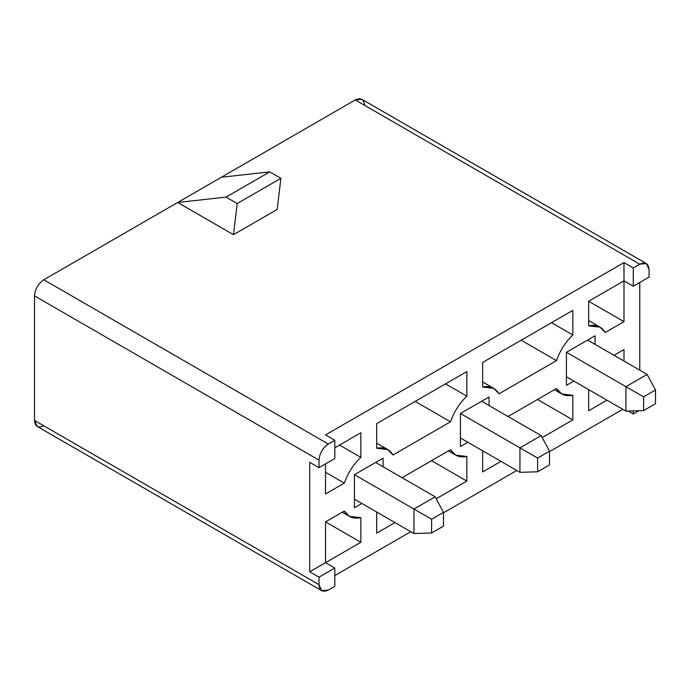 <?xml version="1.0" encoding="UTF-8"?>
<svg xmlns="http://www.w3.org/2000/svg" width="690" height="690" viewBox="0 0 690 690"><rect width="100%" height="100%" fill="white"/><g stroke="black" fill="none" stroke-linecap="round" stroke-linejoin="round"><path stroke-width="1.03" d="M587.63 340.058L647.134 374.42L587.63 340.058L566.43 352.297L625.934 386.659L566.43 352.297L595.065 335.763L595.065 344.353L595.065 335.763L566.43 352.297L587.63 340.058M625.934 411.137L566.43 376.783L625.934 411.137L625.934 386.659L647.134 374.42L655.5 389.988L643.598 396.853L643.598 410.602L655.5 403.728L655.5 389.988L655.5 403.728L643.598 410.602L625.934 411.137L643.598 410.602L643.598 396.853L655.5 389.988L647.134 374.42L625.934 386.659L643.598 396.853L625.934 386.659L625.934 411.137M481.629 401.261L541.141 435.614L481.629 401.261L460.428 413.5L519.941 447.853L460.428 413.5L489.072 396.966L489.072 405.548L489.072 396.966L460.428 413.5L460.428 446.559L460.428 413.5L481.629 401.261M519.941 472.331L460.428 437.978L519.941 472.331L519.941 447.853L541.141 435.614L549.507 451.182L537.605 458.048L537.605 471.796L549.507 464.922L549.507 451.182L549.507 464.922L537.605 471.796L519.941 472.331L537.605 471.796L537.605 458.048L549.507 451.182L541.141 435.614L519.941 447.853L537.605 458.048L519.941 447.853L519.941 472.331M375.636 462.455L435.14 496.809L375.636 462.455L354.436 474.694L413.94 509.048L354.436 474.694L383.071 458.16L383.071 466.75L383.071 458.16L354.436 474.694L375.636 462.455M413.94 533.525L354.436 499.172L413.94 533.525L413.94 509.048L435.14 496.809L443.506 512.377L431.612 519.242L431.612 532.991L443.506 526.116L443.506 512.377L443.506 526.116L431.612 532.991L413.94 533.525L431.612 532.991L431.612 519.242L443.506 512.377L435.14 496.809L413.94 509.048L431.612 519.242L413.94 509.048L413.94 533.525M376.662 511.997L376.662 533.154L394.973 522.572L376.662 533.154L376.662 511.997M450.501 449.725L402.046 477.696L450.501 449.725C454.037 455.659 459.488 457.91 466.845 456.487L455.702 455.133L450.501 449.725M466.845 481.077L466.845 456.487L466.845 481.077L431.517 460.679L466.845 481.077L436.201 498.775L466.845 481.077M482.655 471.951L500.975 461.377L482.655 471.951L482.655 450.803L482.655 471.951M542.193 437.581L572.847 419.882L537.51 399.484L572.847 419.882L572.847 395.292L561.703 393.938L556.494 388.53L508.038 416.501L556.494 388.53C560.03 394.464 565.481 396.716 572.847 395.292L572.847 419.882L542.193 437.581M466.845 371.574L376.662 423.643L376.662 448.233L387.806 449.595L393.007 454.995L450.501 421.806C454.037 411.792 459.488 403.245 466.845 396.163L466.845 371.574L466.845 396.163L445.55 383.864L466.845 396.163C459.488 403.245 454.037 411.792 450.501 421.806L415.164 401.408L450.501 421.806L393.007 454.995C389.471 449.061 384.02 446.81 376.662 448.233L376.662 423.643L466.845 371.574M623.984 280.847L623.984 321.652L605.216 332.485C601.62 326.525 596.1 324.317 588.648 325.844L588.648 301.254L623.984 280.847L623.984 262.597L325.525 434.916L334.822 440.28L328.311 444.041C322.704 447.957 319.608 453.33 319.013 460.144L319.013 467.656L334.822 458.531L334.822 440.28L334.822 458.531L319.013 467.656L319.013 460.144C319.608 453.33 322.704 447.957 328.311 444.041L43.798 279.778C38.192 283.694 35.095 289.067 34.5 295.881L319.013 460.144L34.5 295.881C35.095 289.067 38.192 283.694 43.798 279.778L177.684 202.481L226.035 197.107L237.196 203.55L280.89 178.322L269.738 171.879L226.035 197.107L269.738 171.879L221.387 177.244L177.684 202.481L233.47 234.686L237.196 203.55L226.035 197.107L177.684 202.481L221.387 177.244L269.738 171.879L280.89 178.322L237.196 203.55L233.47 234.686L277.173 209.458L280.89 178.322L277.173 209.458L233.47 234.686L177.684 202.481L43.798 279.778L328.311 444.041L334.822 440.28L325.525 434.916L623.984 262.597L633.282 267.97L633.282 286.221L649.083 277.095L649.083 269.574C648.497 263.442 645.392 261.657 639.785 264.21L646.357 263.563L649.083 269.574L649.083 277.095L633.282 286.221L633.282 267.97L639.785 264.21L633.282 267.97L623.984 262.597L623.984 280.847L633.282 286.221L623.984 280.847L588.648 301.254L623.984 321.652L623.984 280.847M334.822 447.801L360.853 432.768L360.853 457.358C353.401 464.43 347.881 473.021 344.293 483.129L325.525 493.962L325.525 463.904L325.525 493.962L344.293 483.129L325.525 472.288L344.293 483.129C347.881 473.021 353.401 464.43 360.853 457.358L339.558 445.067L360.853 457.358L360.853 432.768L334.822 447.801M43.798 425.79C38.192 428.343 35.095 426.558 34.5 420.426L319.013 584.68L319.013 577.168L309.715 571.803L319.013 577.168L334.822 568.043L325.525 562.678L360.853 542.28L360.853 517.681L349.459 516.379L344.293 511.04L325.525 521.873L325.525 562.678L309.715 571.803L309.715 462.291L309.715 571.803L325.525 562.678L325.525 521.873L344.293 511.04C347.881 517 353.401 519.208 360.853 517.681L360.853 542.28L325.525 562.678L334.822 568.043L319.013 577.168L319.013 584.68C319.608 590.821 322.704 592.607 328.311 590.053L334.822 586.293L334.822 568.043L334.822 586.293L328.311 590.053L321.738 590.7L319.013 584.68L34.5 420.426L37.225 426.437L321.738 590.7M623.984 349.563L623.984 361.051L623.984 349.563L614.031 355.307L623.984 349.563M606.967 400.183L588.648 410.757L588.648 389.609L588.648 410.757L606.967 400.183M639.785 370.176L639.785 282.46L639.785 370.176M334.822 575.555L410.783 531.697L334.822 575.555M443.506 512.808L516.775 470.502L443.506 512.808M549.507 451.614L622.777 409.308L549.507 451.614M467.872 442.273L460.428 446.559L467.872 442.273M361.879 503.467L354.436 507.762L354.436 474.694L354.436 507.762L361.879 503.467M573.864 381.07L566.43 385.365L566.43 352.297L566.43 385.365L573.864 381.07M482.655 387.038L482.655 362.448L572.847 310.379L572.847 334.969C565.481 342.05 560.03 350.598 556.494 360.611L499.008 393.8C495.472 387.866 490.021 385.615 482.655 387.038L493.798 388.392L499.008 393.8L556.494 360.611C560.03 350.598 565.481 342.05 572.847 334.969L572.847 310.379L482.655 362.448L482.655 387.038M646.357 263.563L361.845 99.3L355.272 99.947L639.785 264.21L355.272 99.947C360.879 97.394 363.984 99.179 364.57 105.32M34.5 420.426L34.5 295.881L34.5 420.426M221.387 177.244L355.272 99.947L221.387 177.244M633.282 410.912L633.282 413.983L638.888 410.74L633.282 413.983L633.282 410.912M628.228 411.068L633.282 413.983L628.228 411.068M360.853 542.28L325.525 521.882L360.853 542.28M309.715 462.291L319.013 467.656L309.715 462.291M605.216 332.485L623.984 321.652L588.648 301.254L588.648 325.844L600.041 327.146L605.216 332.485M551.543 322.67L572.847 334.969L551.543 322.67M521.157 340.213L556.494 360.611L521.157 340.213M455.702 455.133L448.422 450.924M561.703 393.938L554.415 389.729M387.806 449.595L376.662 443.161M349.459 516.379L342.249 512.221M600.041 327.146L588.648 320.565M493.798 388.392L482.655 381.967"/></g></svg>
